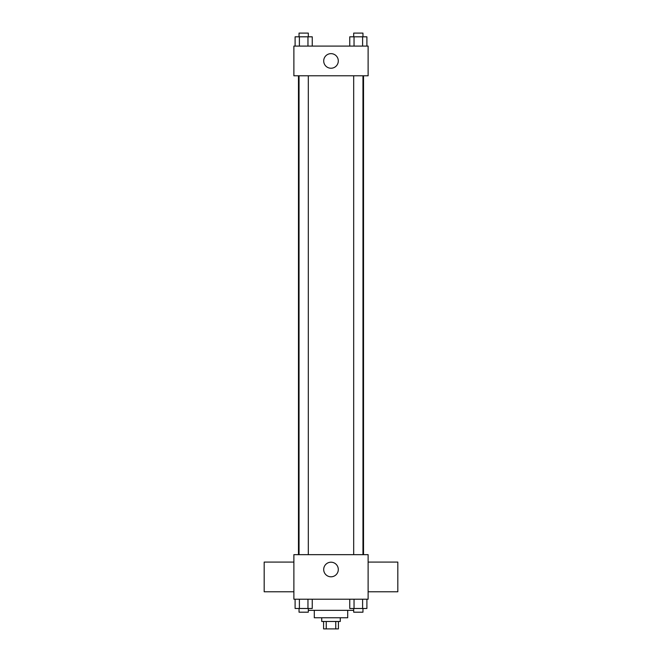 <?xml version="1.0" encoding="UTF-8"?>
<svg xmlns="http://www.w3.org/2000/svg" width="662" height="662" viewBox="0 0 662 662"><rect width="100%" height="100%" fill="white"/><g stroke="black" fill="none" stroke-linecap="round" stroke-linejoin="round"><path stroke-width="0.99" d="M335.758 621.477L335.758 628.9L323.577 628.9L323.577 621.477M335.758 628.9L338.423 628.9L338.423 621.477M340.276 617.762L340.276 621.477L321.724 621.477L321.724 617.762M326.242 621.477L326.242 628.9M347.707 610.339L347.707 617.762L314.293 617.762L314.293 610.339M353.682 610.339L308.318 610.339M368.122 599.201L293.878 599.201L293.878 554.657L368.122 554.657L368.122 599.201M338.299 569.502A7.299 7.299 0 0 1 327.351 575.824A7.299 7.299 0 0 1 327.351 563.18A7.299 7.299 0 0 1 338.299 569.502M368.122 591.778L397.821 591.778L397.821 562.079L368.122 562.079M293.878 562.079L264.179 562.079L264.179 591.778L293.878 591.778M363.521 75.791L363.521 554.657M353.682 554.657L353.682 75.791M308.318 75.791L308.318 554.657M368.122 75.791L293.878 75.791L293.878 46.092L368.122 46.092L368.122 75.791M338.299 60.937A7.299 7.299 0 0 1 327.351 67.259A7.299 7.299 0 0 1 327.351 54.623A7.299 7.299 0 0 1 338.299 60.937M366.897 46.092L366.897 36.815L349.751 36.815L349.751 46.092M362.611 36.815L362.611 46.092M354.038 36.815L354.038 46.092M353.682 36.815L353.682 33.1L362.958 33.1L362.958 36.815M312.249 46.092L312.249 36.815L295.103 36.815L295.103 46.092M307.962 36.815L307.962 46.092M299.389 36.815L299.389 46.092M299.042 36.815L299.042 33.1L308.318 33.1L308.318 36.815M366.897 599.201L366.897 608.486L349.751 608.486L349.751 599.201M362.611 599.201L362.611 608.486M354.038 599.201L354.038 608.486M362.958 608.486L362.958 612.193L353.682 612.193L353.682 608.486M312.249 599.201L312.249 608.486L295.103 608.486L295.103 599.201M307.962 599.201L307.962 608.486M299.389 599.201L299.389 608.486M308.318 608.486L308.318 612.193L299.042 612.193L299.042 608.486M298.479 75.791L298.479 554.657M362.958 554.657L362.958 75.791M299.042 75.791L299.042 554.657"/></g></svg>
